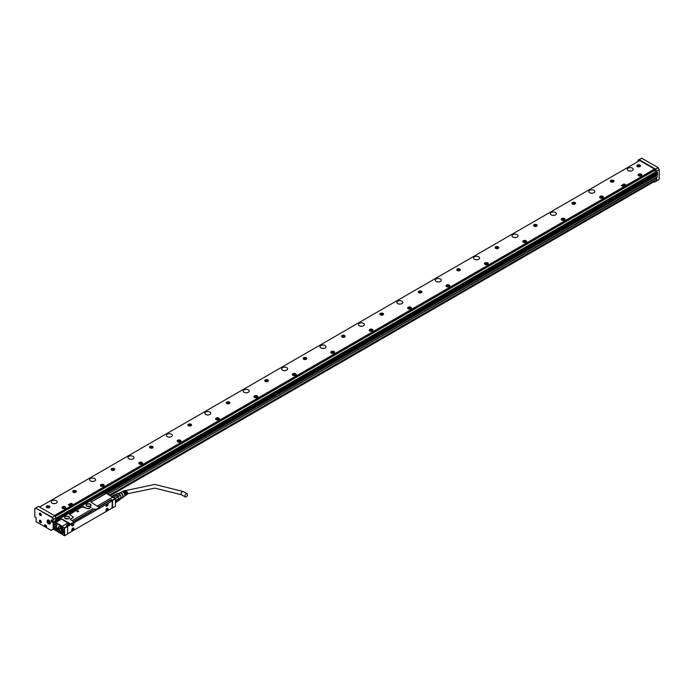 <?xml version="1.0" encoding="UTF-8"?>
<svg xmlns="http://www.w3.org/2000/svg" width="694" height="694" viewBox="0 0 694 694"><rect width="100%" height="100%" fill="white"/><g stroke="black" fill="none" stroke-linecap="round" stroke-linejoin="round"><path stroke-width="1.04" d="M64.733 528.125L67.578 526.477L67.578 534.016L64.733 535.664L64.464 527.961L64.351 535.664L58.322 532.177A0.954 0.547 -120 0 0 58.99 531.795L58.99 531.656A0.954 0.547 -120 0 0 57.645 530.884L57.645 531.014A0.954 0.547 -120 0 0 58.322 532.177L64.542 535.768M105.74 493.044L105.696 493.66L91.521 501.84L105.523 493.356L104.673 492.428L54.227 521.897M112.584 508.034L112.584 500.495L115.43 498.856L115.43 506.394L112.133 508.043M62.313 519.181A1.084 0.625 -0 0 0 60.777 519.181L62.313 519.181L70.38 523.84L74.145 522.114L71.144 524.196L69.383 523.528L66.346 525.505L67.422 526.121L64.542 527.787L61.861 526.677A46.064 26.589 -120 0 0 54.175 522.244L54.097 529.669L54.097 522.131M60.777 519.181L56.205 521.827L54.592 521.333L54.279 521.888M115.43 498.63L112.766 497.095L97.464 505.952M115.43 498.856L105.037 492.627A46.333 26.754 60 0 1 112.766 497.095L97.438 505.943M112.584 500.495L111.283 499.567L111.283 500.114L106.486 502.638M98.834 506.75L111.283 499.567M94.653 508.945L95.416 509.387M73.564 521.333L94.462 509.275M105.297 503.462L99.225 506.967M64.733 535.664L54.175 529.565M64.351 532.159L64.351 531.621M55.902 526.772A2.256 1.301 -120 0 0 54.774 526.659A2.256 1.301 -120 0 0 54.427 528.464A2.256 1.301 -120 0 0 55.902 530.45A2.256 1.301 -120 0 0 57.029 530.563A2.256 1.301 -120 0 0 57.376 528.759A2.256 1.301 -120 0 0 55.902 526.772M56.093 525.905A1.223 0.703 -120 0 0 56.96 525.401A1.223 0.703 -120 0 0 56.093 523.909L56.093 523.909A1.223 0.703 -120 0 0 55.589 523.805A1.223 0.703 -120 0 0 55.268 524.742A1.223 0.703 -120 0 0 56.093 525.905M62.356 527.9A3.964 2.29 -120 0 0 59.606 526.347A3.964 2.29 -120 0 0 58.209 528.386A3.964 2.29 -120 0 0 59.667 532.029A3.964 2.29 -120 0 0 63.432 532.983A3.964 2.29 -120 0 0 62.356 527.9M64.351 528.125L62.096 526.373L67.821 523.076L62.07 526.364A46.333 26.754 60 0 0 54.34 521.897L56.379 522.122L60.951 519.485M74.145 522.114L70.302 519.45L72.913 517.498A1.084 0.625 -0 0 0 72.913 516.614L73.052 517.75L70.302 519.008M91.044 507.036L88.433 508.546A1.084 0.625 -0 0 1 86.889 508.546L83.818 506.767A1.084 0.625 -0 0 0 82.282 506.767L69.842 513.95A1.084 0.625 -0 0 0 69.842 514.844L72.913 516.614M95.416 509.604L99.415 507.878L95.651 509.249M99.415 507.522L91.348 502.421A1.084 0.625 -0 0 1 91.348 501.536M90.289 504.139A2.472 1.423 -0 0 0 86.793 504.139A2.472 1.423 -0 0 0 86.793 506.16L86.793 506.16A2.472 1.423 -0 0 0 90.289 506.16A2.472 1.423 -0 0 0 90.836 504.616A2.472 1.423 -0 0 0 90.289 504.139M68.784 516.562A2.472 1.423 -0 0 0 65.288 516.562A2.472 1.423 -0 0 0 65.288 518.574L65.288 518.574A2.472 1.423 -0 0 0 68.784 518.574A2.472 1.423 -0 0 0 69.331 517.03A2.472 1.423 -0 0 0 68.784 516.562M112.359 500.183L115.239 498.518M69.383 523.528L70.146 524.196M67.821 523.076L69.192 523.866M62.182 519.416L67.795 523.059M64.577 532.159L64.195 531.535M58.487 530.615L57.802 531.014A0.841 0.486 -120 0 0 58.99 531.699M58.357 530.52A0.841 0.486 -120 0 0 57.802 530.884L58.391 530.537M56.136 523.935A1.11 0.642 -120 0 0 55.711 523.857A1.11 0.642 -120 0 0 55.615 523.901A1.11 0.642 -120 0 0 55.442 524.785A1.11 0.642 -120 0 0 56.171 525.774A1.11 0.642 -120 0 0 56.726 525.826A1.11 0.642 -120 0 0 56.96 525.358M59.727 526.338A3.86 2.229 -120 0 0 59.294 526.503A3.86 2.229 -120 0 0 58.947 526.789M62.72 533.33A3.86 2.229 -120 0 0 63.145 533.183A3.86 2.229 -120 0 0 63.501 532.879M69.973 514.913L69.842 513.95M82.282 506.767L70.016 514.254M82.456 507.071L88.572 508.789L91.183 507.279M91.521 501.84L91.478 502.499M90.229 506.195A2.308 1.336 -0 0 0 90.853 505.284A2.308 1.336 -0 0 0 90.688 504.781A2.308 1.336 -0 0 0 90.177 504.338A2.308 1.336 -0 0 0 87.661 504.052A2.308 1.336 -0 0 0 86.238 505.284A2.308 1.336 -0 0 0 86.854 506.195M68.723 518.609A2.308 1.336 -0 0 0 69.348 517.698A2.308 1.336 -0 0 0 69.174 517.204A2.308 1.336 -0 0 0 68.671 516.761A2.308 1.336 -0 0 0 66.156 516.466A2.308 1.336 -0 0 0 64.733 517.698A2.308 1.336 -0 0 0 65.349 518.609M76.8 510.923L77.502 511.946L78.639 511.287L76.8 510.862L78.674 511.391M67.865 533.634L111.986 508.155L112.376 500.929L67.596 526.468M69.764 523.979L66.763 525.74M95.035 509.387L73.954 521.558M111.413 500.374L112.263 500.678M89.968 506.316A2.308 1.336 -0 0 0 87.123 506.316M68.463 518.73A2.308 1.336 -0 0 0 65.618 518.73M73.356 527.995A1.518 0.876 120 0 0 71.976 529.14A1.518 0.876 120 0 0 72.081 530.702A1.518 0.876 120 0 0 72.323 530.771A1.518 0.876 120 0 0 73.694 529.635A1.518 0.876 120 0 0 73.599 528.065A1.518 0.876 120 0 0 73.356 527.995M107.535 508.268A1.518 0.876 120 0 0 106.156 509.405A1.518 0.876 120 0 0 106.26 510.966A1.518 0.876 120 0 0 106.503 511.036A1.518 0.876 120 0 0 107.874 509.899A1.518 0.876 120 0 0 107.778 508.338A1.518 0.876 120 0 0 107.535 508.268M73.356 525.479A1.518 0.876 120 0 0 73.599 523.371A1.518 0.876 120 0 0 72.323 523.892A1.518 0.876 120 0 0 72.081 526A1.518 0.876 120 0 0 73.356 525.479M107.535 505.744A1.518 0.876 120 0 0 107.778 503.636A1.518 0.876 120 0 0 106.503 504.156A1.518 0.876 120 0 0 106.26 506.264A1.518 0.876 120 0 0 107.535 505.744M73.521 528.03A1.518 0.876 -60 0 1 73.512 529.609A1.518 0.876 -60 0 1 72.167 530.684L72.002 530.65M107.379 508.173C108.255 509.162 107.908 510.09 106.347 510.949A1.518 0.876 -60 0 1 106.182 510.914M72.002 525.948L73.2 525.384A1.518 0.876 120 0 0 73.521 523.328M106.182 506.221A1.518 0.876 120 0 0 107.379 505.657L107.7 503.592M71.82 530.372A1.414 0.815 120 0 0 71.976 530.52A1.414 0.815 120 0 0 73.165 530.034A1.414 0.815 120 0 0 73.391 528.073A1.414 0.815 120 0 0 73.182 528.013M106 510.637A1.414 0.815 120 0 0 106.156 510.784A1.414 0.815 120 0 0 107.344 510.298A1.414 0.815 120 0 0 107.57 508.338A1.414 0.815 120 0 0 107.362 508.277M71.82 525.67A1.414 0.815 120 0 0 71.976 525.818A1.414 0.815 120 0 0 73.165 525.332A1.414 0.815 120 0 0 73.391 523.371A1.414 0.815 120 0 0 73.182 523.311M106 505.935A1.414 0.815 120 0 0 106.156 506.082A1.414 0.815 120 0 0 107.344 505.596A1.414 0.815 120 0 0 107.57 503.636A1.414 0.815 120 0 0 107.362 503.575M72.957 529.227L72.61 529.739M72.549 529.531L72.61 528.854M107.128 509.5L106.789 510.003M106.729 509.795L106.789 509.118M72.957 524.525L72.61 525.037M72.549 524.829L72.61 524.152M107.128 504.798L106.789 505.31M106.729 505.093L106.789 504.417M72.723 529.097L72.757 529.565M106.902 509.361L106.937 509.83M72.723 524.395L72.757 524.864M106.902 504.659L106.937 505.128M56.283 527.041L56.648 527.475C57.767 529.383 57.628 530.346 56.231 530.346L57.402 530.095M56.11 526.911L56.11 529.834A2.039 1.18 -120 0 0 56.153 529.869M56.11 529.834L55.65 530.016A1.926 1.11 60 0 1 54.54 527.822A1.926 1.11 60 0 1 55.65 526.919L55.728 526.781A2.039 1.18 -120 0 0 54.956 526.798A2.039 1.18 -120 0 0 54.54 527.735A2.039 1.18 -120 0 0 54.54 527.778M56.153 527.206A1.926 1.11 60 0 1 56.535 527.579A1.926 1.11 60 0 1 57.246 529.617A1.926 1.11 60 0 1 56.153 530.303L56.231 527.067M55.65 526.919L55.65 530.016M118.57 500.331A3.418 1.978 -120 0 1 118.023 500.999L115.43 502.491M118.726 499.541A3.418 1.978 -120 0 0 118.726 499.428A3.418 1.978 -120 0 0 118.674 498.804L115.43 500.521M115.43 502.144L118.665 500.27A3.696 2.134 -120 0 0 118.726 499.654A3.696 2.134 -120 0 0 118.665 498.96L118.648 498.656A3.418 1.978 -120 0 0 118.023 497.043L115.43 498.544M115.273 498.448L117.937 496.904A3.418 1.978 -120 0 0 117.052 495.802L116.939 495.698A3.418 1.978 -120 0 0 115.681 494.969L112.515 496.809M59.198 526.616A3.8 2.195 60 0 1 59.242 526.59A3.8 2.195 60 0 1 60.708 526.572M63.796 531.916A3.8 2.195 60 0 1 63.041 533.174A3.8 2.195 60 0 1 62.998 533.2M118.023 500.999L115.43 502.803M118.665 498.96L115.43 500.825M116.939 495.698L113.721 497.555M115.681 494.969L112.228 496.609M115.334 494.813A3.696 2.134 -120 0 0 114.354 494.9L111.847 496.349M58.357 528.429L58.357 528.386A3.8 2.195 60 0 1 58.357 528.386A3.8 2.195 60 0 1 59.146 526.651A3.8 2.195 60 0 1 62.339 527.961L62.946 533.235L61.029 533.035A3.748 2.16 60 0 1 59.736 531.916A3.748 2.16 60 0 1 58.357 528.429A3.748 2.16 60 0 1 62.278 528.013A3.748 2.16 60 0 1 63.579 532.203A3.748 2.16 60 0 1 61.011 533.018L61.046 533.044M118.717 499.966L121.277 498.492L118.101 500.947M117.885 496.947A3.696 2.134 -120 0 0 116.896 495.716M118.674 498.804L121.277 497.303L120.539 495.403L117.937 496.904M115.594 494.935L118.171 493.443L119.646 494.301L117.052 495.802M118.171 493.443A3.418 1.978 -120 0 0 117.746 493.408A3.418 1.978 -120 0 0 117.286 493.529L115.109 494.779M121.277 498.492A3.418 1.978 -120 0 0 121.277 497.303M120.539 495.403A3.418 1.978 -120 0 0 119.646 494.301M59.259 528.906L60.1 531.17L61.905 532.229L62.764 530.927L61.853 528.672L60.109 527.692L59.259 528.906L60.682 528.082L61.523 530.346L62.72 531.084M121.311 498.283L122.274 497.728A2.715 1.57 -120 0 0 122.604 495.282A2.715 1.57 -120 0 0 119.559 493.018L118.544 493.608M61.471 528.455L62.469 530.416M121.797 497.997A2.88 1.666 -120 0 0 122.63 497.633A2.88 1.666 -120 0 0 122.708 495.273A2.88 1.666 -120 0 0 119.819 492.757A2.88 1.666 -120 0 0 119.082 493.295M122.76 497.433A2.715 1.57 -120 0 0 122.916 497.286A2.715 1.57 -120 0 0 122.985 495.065A2.715 1.57 -120 0 0 120.262 492.688A2.715 1.57 -120 0 0 120.053 492.749M124.972 495.872A2.481 1.431 -120 0 0 125.206 495.759A2.481 1.431 -120 0 0 125.458 493.564A2.481 1.431 -120 0 0 124.295 491.881L124.608 492.176M125.38 495.611A2.455 1.414 -120 0 0 125.579 495.507A2.455 1.414 -120 0 0 125.822 493.339A2.455 1.414 -120 0 0 124.686 491.69M125.77 495.325A2.412 1.388 -120 0 0 126.013 495.212A2.412 1.388 -120 0 0 126.256 493.078A2.412 1.388 -120 0 0 125.146 491.456L125.406 491.716M126.187 495.056A2.377 1.371 -120 0 0 126.386 494.961A2.377 1.371 -120 0 0 126.62 492.853A2.377 1.371 -120 0 0 125.527 491.265M126.386 494.961L127.115 494.458A2.308 1.336 -120 0 0 127.34 492.41A2.308 1.336 -120 0 0 124.807 490.467L124.009 490.849A2.377 1.371 -120 0 0 123.827 490.97M123.393 491.196A2.412 1.388 -120 0 1 123.61 491.04A2.412 1.388 -120 0 1 124.373 491.014L124.755 490.823A2.377 1.371 -120 0 0 124.009 490.849M122.508 491.612A2.481 1.431 -120 0 1 122.725 491.465A2.481 1.431 -120 0 1 123.532 491.439L123.914 491.248A2.455 1.414 -120 0 0 123.124 491.274A2.455 1.414 -120 0 0 122.942 491.395M120.123 492.705L121.849 491.881A2.559 1.475 -120 0 1 122.682 491.864L123.072 491.673A2.524 1.457 -120 0 0 122.248 491.69A2.524 1.457 -120 0 0 122.066 491.812M122.829 497.39L124.408 496.314A2.559 1.475 -120 0 0 124.66 494.05A2.559 1.475 -120 0 0 123.454 492.315L123.801 492.645M124.573 496.167A2.524 1.457 -120 0 0 124.773 496.063A2.524 1.457 -120 0 0 125.024 493.824A2.524 1.457 -120 0 0 123.836 492.115M124.686 492.133A1.926 1.11 60 0 1 125.493 493.356A1.926 1.11 60 0 1 125.657 494.371M125.527 491.647A1.926 1.11 60 0 1 126.343 492.87A1.926 1.11 60 0 1 126.464 494.093M123.836 492.619A1.926 1.11 60 0 1 124.651 493.842A1.926 1.11 60 0 1 124.816 494.579M186.209 493.868A1.848 1.067 -60 0 1 187.128 493.772A1.848 1.067 -60 0 1 187.415 495.256A1.848 1.067 -60 0 1 186.209 496.878A1.848 1.067 -60 0 1 185.281 496.973A1.848 1.067 -60 0 1 184.994 495.49A1.848 1.067 -60 0 1 186.209 493.868M54.366 515.573L654.537 169.067M639.747 160.531L39.584 507.036M621.321 185.61L623.316 186.651L626.066 184.942M68.316 504.885L70.302 505.926L73.061 504.217M599.711 196.827A1.9 1.102 0 0 0 599.633 197.139A1.9 1.102 0 0 0 601.264 198.224A1.9 1.102 0 0 0 603.364 197.443A1.9 1.102 0 0 0 603.442 197.139A1.9 1.102 0 0 0 601.811 196.046A1.9 1.102 0 0 0 599.711 196.827M189.228 423.991A1.822 1.05 0 0 0 187.918 424.997A1.822 1.05 0 0 0 190.251 426.003A1.822 1.05 0 0 0 191.561 424.997A1.822 1.05 0 0 0 189.228 423.991M227.632 401.817A1.822 1.05 0 0 0 226.322 402.824A1.822 1.05 0 0 0 228.656 403.839A1.822 1.05 0 0 0 229.957 402.824A1.822 1.05 0 0 0 227.632 401.817M266.036 379.644A1.822 1.05 0 0 0 264.726 380.65A1.822 1.05 0 0 0 267.06 381.665A1.822 1.05 0 0 0 268.361 380.65A1.822 1.05 0 0 0 266.036 379.644M304.432 357.471A1.822 1.05 0 0 0 303.131 358.486A1.822 1.05 0 0 0 305.464 359.492A1.822 1.05 0 0 0 306.765 358.486A1.822 1.05 0 0 0 304.432 357.471M342.836 335.306A1.822 1.05 0 0 0 341.535 336.312A1.822 1.05 0 0 0 343.86 337.319A1.822 1.05 0 0 0 345.17 336.312A1.822 1.05 0 0 0 342.836 335.306M381.24 313.133A1.822 1.05 0 0 0 379.939 314.139A1.822 1.05 0 0 0 382.264 315.145A1.822 1.05 0 0 0 383.574 314.139A1.822 1.05 0 0 0 381.24 313.133M419.644 290.959A1.822 1.05 0 0 0 418.343 291.966A1.822 1.05 0 0 0 420.668 292.972A1.822 1.05 0 0 0 421.978 291.966A1.822 1.05 0 0 0 419.644 290.959M458.049 268.786A1.822 1.05 0 0 0 456.739 269.793A1.822 1.05 0 0 0 459.072 270.799A1.822 1.05 0 0 0 460.382 269.793A1.822 1.05 0 0 0 458.049 268.786M496.453 246.613A1.822 1.05 0 0 0 495.143 247.619A1.822 1.05 0 0 0 497.477 248.634A1.822 1.05 0 0 0 498.786 247.619A1.822 1.05 0 0 0 496.453 246.613M534.857 224.44A1.822 1.05 0 0 0 533.547 225.446A1.822 1.05 0 0 0 535.881 226.461A1.822 1.05 0 0 0 537.191 225.446A1.822 1.05 0 0 0 534.857 224.44M573.261 202.266A1.822 1.05 0 0 0 571.951 203.281A1.822 1.05 0 0 0 574.285 204.288A1.822 1.05 0 0 0 575.595 203.281A1.822 1.05 0 0 0 573.261 202.266M611.666 180.102A1.822 1.05 0 0 0 610.356 181.108A1.822 1.05 0 0 0 612.689 182.114A1.822 1.05 0 0 0 613.999 181.108A1.822 1.05 0 0 0 611.666 180.102M47.513 505.805A1.822 1.05 0 0 0 46.212 506.811A1.822 1.05 0 0 0 48.545 507.826A1.822 1.05 0 0 0 49.847 506.811A1.822 1.05 0 0 0 47.513 505.805M638.159 164.799A1.822 1.05 0 0 0 636.858 165.805A1.822 1.05 0 0 0 639.183 166.812A1.822 1.05 0 0 0 640.493 165.805A1.822 1.05 0 0 0 638.159 164.799M56.283 500.712A2.984 1.726 0 0 0 53.03 500.339A2.984 1.726 0 0 0 51.183 501.936A2.984 1.726 0 0 0 52.059 503.159A2.984 1.726 0 0 0 55.32 503.532A2.984 1.726 0 0 0 57.16 501.936A2.984 1.726 0 0 0 56.283 500.712M94.688 478.548A2.984 1.726 0 0 0 91.435 478.175A2.984 1.726 0 0 0 89.587 479.762A2.984 1.726 0 0 0 90.463 480.985A2.984 1.726 0 0 0 93.716 481.358A2.984 1.726 0 0 0 95.564 479.762A2.984 1.726 0 0 0 94.688 478.548M133.092 456.374A2.984 1.726 0 0 0 129.839 456.001A2.984 1.726 0 0 0 127.991 457.589A2.984 1.726 0 0 0 128.867 458.812A2.984 1.726 0 0 0 132.12 459.185A2.984 1.726 0 0 0 133.968 457.589A2.984 1.726 0 0 0 133.092 456.374M171.496 434.201A2.984 1.726 0 0 0 168.243 433.828A2.984 1.726 0 0 0 166.395 435.416A2.984 1.726 0 0 0 167.271 436.639A2.984 1.726 0 0 0 170.524 437.012A2.984 1.726 0 0 0 172.372 435.416A2.984 1.726 0 0 0 171.496 434.201M209.9 412.028A2.984 1.726 0 0 0 206.647 411.655A2.984 1.726 0 0 0 204.799 413.251A2.984 1.726 0 0 0 205.676 414.465A2.984 1.726 0 0 0 208.929 414.839A2.984 1.726 0 0 0 210.776 413.251A2.984 1.726 0 0 0 209.9 412.028M248.305 389.855A2.984 1.726 0 0 0 245.051 389.481A2.984 1.726 0 0 0 243.204 391.078A2.984 1.726 0 0 0 244.08 392.292A2.984 1.726 0 0 0 247.333 392.665A2.984 1.726 0 0 0 249.181 391.078A2.984 1.726 0 0 0 248.305 389.855M286.709 367.681A2.984 1.726 0 0 0 283.447 367.308A2.984 1.726 0 0 0 281.608 368.904A2.984 1.726 0 0 0 282.484 370.119A2.984 1.726 0 0 0 285.737 370.501A2.984 1.726 0 0 0 287.585 368.904A2.984 1.726 0 0 0 286.709 367.681M325.113 345.508A2.984 1.726 0 0 0 321.851 345.135A2.984 1.726 0 0 0 320.012 346.731A2.984 1.726 0 0 0 320.888 347.954A2.984 1.726 0 0 0 324.141 348.327A2.984 1.726 0 0 0 325.989 346.731A2.984 1.726 0 0 0 325.113 345.508M363.517 323.343A2.984 1.726 0 0 0 360.255 322.97A2.984 1.726 0 0 0 358.416 324.558A2.984 1.726 0 0 0 359.292 325.781A2.984 1.726 0 0 0 362.546 326.154A2.984 1.726 0 0 0 364.385 324.558A2.984 1.726 0 0 0 363.517 323.343M401.913 301.17A2.984 1.726 0 0 0 398.66 300.797A2.984 1.726 0 0 0 396.821 302.384A2.984 1.726 0 0 0 397.697 303.608A2.984 1.726 0 0 0 400.95 303.981A2.984 1.726 0 0 0 402.789 302.384A2.984 1.726 0 0 0 401.913 301.17M440.317 278.997A2.984 1.726 0 0 0 437.064 278.624A2.984 1.726 0 0 0 435.225 280.211A2.984 1.726 0 0 0 436.092 281.434A2.984 1.726 0 0 0 439.354 281.807A2.984 1.726 0 0 0 441.193 280.211A2.984 1.726 0 0 0 440.317 278.997M478.721 256.823A2.984 1.726 0 0 0 475.468 256.45A2.984 1.726 0 0 0 473.629 258.047A2.984 1.726 0 0 0 474.496 259.261A2.984 1.726 0 0 0 477.758 259.634A2.984 1.726 0 0 0 479.597 258.047A2.984 1.726 0 0 0 478.721 256.823M517.125 234.65A2.984 1.726 0 0 0 513.872 234.277A2.984 1.726 0 0 0 512.025 235.873A2.984 1.726 0 0 0 512.901 237.088A2.984 1.726 0 0 0 516.163 237.461A2.984 1.726 0 0 0 518.002 235.873A2.984 1.726 0 0 0 517.125 234.65M555.53 212.477A2.984 1.726 0 0 0 552.277 212.104A2.984 1.726 0 0 0 550.429 213.7A2.984 1.726 0 0 0 551.305 214.914A2.984 1.726 0 0 0 554.558 215.296A2.984 1.726 0 0 0 556.406 213.7A2.984 1.726 0 0 0 555.53 212.477M593.934 190.303A2.984 1.726 0 0 0 590.681 189.93A2.984 1.726 0 0 0 588.833 191.527A2.984 1.726 0 0 0 589.709 192.75A2.984 1.726 0 0 0 592.962 193.123A2.984 1.726 0 0 0 594.81 191.527A2.984 1.726 0 0 0 593.934 190.303M632.338 168.139A2.984 1.726 0 0 0 629.085 167.766A2.984 1.726 0 0 0 627.237 169.353A2.984 1.726 0 0 0 628.113 170.577A2.984 1.726 0 0 0 631.366 170.95A2.984 1.726 0 0 0 633.214 169.353A2.984 1.726 0 0 0 632.338 168.139M65.713 507.852A1.9 1.102 0 0 0 65.791 507.548A1.9 1.102 0 0 0 64.16 506.455A1.9 1.102 0 0 0 62.07 507.236A1.9 1.102 0 0 0 61.992 507.548A1.9 1.102 0 0 0 63.622 508.633A1.9 1.102 0 0 0 65.713 507.852M104.117 485.679A1.9 1.102 0 0 0 104.195 485.375A1.9 1.102 0 0 0 102.565 484.291A1.9 1.102 0 0 0 100.465 485.063A1.9 1.102 0 0 0 100.396 485.375A1.9 1.102 0 0 0 102.027 486.459A1.9 1.102 0 0 0 104.117 485.679M142.522 463.514A1.9 1.102 0 0 0 142.6 463.202A1.9 1.102 0 0 0 140.969 462.117A1.9 1.102 0 0 0 138.869 462.889A1.9 1.102 0 0 0 138.791 463.202A1.9 1.102 0 0 0 140.422 464.286A1.9 1.102 0 0 0 142.522 463.514M180.926 441.341A1.9 1.102 0 0 0 181.004 441.028A1.9 1.102 0 0 0 179.373 439.944A1.9 1.102 0 0 0 177.274 440.716A1.9 1.102 0 0 0 177.196 441.028A1.9 1.102 0 0 0 178.826 442.113A1.9 1.102 0 0 0 180.926 441.341M219.33 419.167A1.9 1.102 0 0 0 219.408 418.855A1.9 1.102 0 0 0 217.777 417.771A1.9 1.102 0 0 0 215.678 418.551A1.9 1.102 0 0 0 215.6 418.855A1.9 1.102 0 0 0 217.231 419.939A1.9 1.102 0 0 0 219.33 419.167M257.734 396.994A1.9 1.102 0 0 0 257.804 396.682A1.9 1.102 0 0 0 256.181 395.597A1.9 1.102 0 0 0 254.082 396.378A1.9 1.102 0 0 0 254.004 396.682A1.9 1.102 0 0 0 255.635 397.775A1.9 1.102 0 0 0 257.734 396.994M296.138 374.821A1.9 1.102 0 0 0 296.208 374.517A1.9 1.102 0 0 0 294.577 373.424A1.9 1.102 0 0 0 292.486 374.205A1.9 1.102 0 0 0 292.408 374.517A1.9 1.102 0 0 0 294.039 375.601A1.9 1.102 0 0 0 296.138 374.821M334.534 352.647A1.9 1.102 0 0 0 334.612 352.344A1.9 1.102 0 0 0 332.981 351.251A1.9 1.102 0 0 0 330.891 352.032A1.9 1.102 0 0 0 330.812 352.344A1.9 1.102 0 0 0 332.443 353.428A1.9 1.102 0 0 0 334.534 352.647M372.938 330.474A1.9 1.102 0 0 0 373.016 330.171A1.9 1.102 0 0 0 371.385 329.086A1.9 1.102 0 0 0 369.295 329.858A1.9 1.102 0 0 0 369.217 330.171A1.9 1.102 0 0 0 370.848 331.255A1.9 1.102 0 0 0 372.938 330.474M411.342 308.31A1.9 1.102 0 0 0 411.421 307.997A1.9 1.102 0 0 0 409.79 306.913A1.9 1.102 0 0 0 407.699 307.685A1.9 1.102 0 0 0 407.621 307.997A1.9 1.102 0 0 0 409.252 309.082A1.9 1.102 0 0 0 411.342 308.31M449.747 286.136A1.9 1.102 0 0 0 449.825 285.824A1.9 1.102 0 0 0 448.194 284.74A1.9 1.102 0 0 0 446.103 285.512A1.9 1.102 0 0 0 446.025 285.824A1.9 1.102 0 0 0 447.656 286.908A1.9 1.102 0 0 0 449.747 286.136M488.151 263.963A1.9 1.102 0 0 0 488.229 263.651A1.9 1.102 0 0 0 486.598 262.566A1.9 1.102 0 0 0 484.507 263.347A1.9 1.102 0 0 0 484.429 263.651A1.9 1.102 0 0 0 486.06 264.735A1.9 1.102 0 0 0 488.151 263.963M526.555 241.79A1.9 1.102 0 0 0 526.633 241.477A1.9 1.102 0 0 0 525.002 240.393A1.9 1.102 0 0 0 522.912 241.174A1.9 1.102 0 0 0 522.834 241.477A1.9 1.102 0 0 0 524.464 242.57A1.9 1.102 0 0 0 526.555 241.79M564.959 219.616A1.9 1.102 0 0 0 565.037 219.313A1.9 1.102 0 0 0 563.407 218.22A1.9 1.102 0 0 0 561.307 219A1.9 1.102 0 0 0 561.238 219.313A1.9 1.102 0 0 0 562.869 220.397A1.9 1.102 0 0 0 564.959 219.616M641.768 175.27A1.9 1.102 0 0 0 641.846 174.966A1.9 1.102 0 0 0 640.215 173.882A1.9 1.102 0 0 0 638.116 174.654A1.9 1.102 0 0 0 638.038 174.966A1.9 1.102 0 0 0 639.668 176.05A1.9 1.102 0 0 0 641.768 175.27M151.847 448.177A1.822 1.05 0 0 0 153.157 447.17A1.822 1.05 0 0 0 150.824 446.164A1.822 1.05 0 0 0 149.514 447.17A1.822 1.05 0 0 0 151.847 448.177M113.443 470.35A1.822 1.05 0 0 0 114.753 469.344A1.822 1.05 0 0 0 112.419 468.337A1.822 1.05 0 0 0 111.109 469.344A1.822 1.05 0 0 0 113.443 470.35M75.039 492.523A1.822 1.05 0 0 0 76.349 491.517A1.822 1.05 0 0 0 74.015 490.511A1.822 1.05 0 0 0 72.705 491.517A1.822 1.05 0 0 0 75.039 492.523M656.576 177.343L656.671 180.917L654.477 182.184L653.774 181.837M54.965 503.601A2.984 1.726 0 0 0 53.386 503.601M93.369 481.428A2.984 1.726 0 0 0 91.782 481.428M131.773 459.255A2.984 1.726 0 0 0 130.186 459.255M170.177 437.081A2.984 1.726 0 0 0 168.59 437.081M208.582 414.908A2.984 1.726 0 0 0 206.994 414.908M246.986 392.735A2.984 1.726 0 0 0 245.398 392.735M285.39 370.57A2.984 1.726 0 0 0 283.803 370.57M323.786 348.397A2.984 1.726 0 0 0 322.207 348.397M362.19 326.223A2.984 1.726 0 0 0 360.611 326.223M400.594 304.05A2.984 1.726 0 0 0 399.015 304.05M438.998 281.877A2.984 1.726 0 0 0 437.42 281.877M477.403 259.703A2.984 1.726 0 0 0 475.824 259.703M515.807 237.53A2.984 1.726 0 0 0 514.228 237.53M554.211 215.366A2.984 1.726 0 0 0 552.624 215.366M592.615 193.192A2.984 1.726 0 0 0 591.028 193.192M631.019 171.019A2.984 1.726 0 0 0 629.432 171.019M626.005 185.098L624.08 183.901L621.312 185.567L623.316 186.651M626.005 185.012L623.316 186.565M72.991 504.373L71.074 503.176L68.385 504.729L70.302 505.926M72.991 504.286L70.302 505.839M601.021 196.48A1.9 1.102 0 0 0 599.711 197.226A1.9 1.102 0 0 0 599.668 197.339M603.407 197.339A1.9 1.102 0 0 0 602.054 196.48M187.927 425.11A1.822 1.05 180 0 1 189.228 424.216A1.822 1.05 180 0 1 191.544 425.11M226.331 402.936A1.822 1.05 180 0 1 227.632 402.043A1.822 1.05 180 0 1 229.948 402.936M264.735 380.763A1.822 1.05 180 0 1 266.036 379.87A1.822 1.05 180 0 1 268.352 380.763M303.139 358.59A1.822 1.05 180 0 1 304.432 357.696A1.822 1.05 180 0 1 306.757 358.59M341.543 336.425A1.822 1.05 180 0 1 342.836 335.523A1.822 1.05 180 0 1 345.161 336.425M379.948 314.252A1.822 1.05 180 0 1 381.24 313.35A1.822 1.05 180 0 1 383.565 314.252M418.352 292.079A1.822 1.05 180 0 1 419.644 291.176A1.822 1.05 180 0 1 421.969 292.079M456.756 269.905A1.822 1.05 180 0 1 458.049 269.012A1.822 1.05 180 0 1 460.374 269.905M495.16 247.732A1.822 1.05 180 0 1 496.453 246.838A1.822 1.05 180 0 1 498.778 247.732M533.556 225.559A1.822 1.05 180 0 1 534.857 224.665A1.822 1.05 180 0 1 537.182 225.559M571.96 203.385A1.822 1.05 180 0 1 573.261 202.492A1.822 1.05 180 0 1 575.586 203.385M610.364 181.221A1.822 1.05 180 0 1 611.666 180.319A1.822 1.05 180 0 1 613.982 181.221M46.22 506.924A1.822 1.05 180 0 1 47.513 506.03A1.822 1.05 180 0 1 49.838 506.924M636.866 165.918A1.822 1.05 180 0 1 638.159 165.025A1.822 1.05 180 0 1 640.484 165.918M65.757 507.748A1.9 1.102 0 0 0 64.403 506.889M63.371 506.889A1.9 1.102 0 0 0 62.07 507.635A1.9 1.102 0 0 0 62.018 507.748M104.161 485.574A1.9 1.102 0 0 0 102.807 484.716M101.775 484.716A1.9 1.102 0 0 0 100.465 485.462A1.9 1.102 0 0 0 100.422 485.574M142.565 463.401A1.9 1.102 0 0 0 141.212 462.542M140.179 462.542A1.9 1.102 0 0 0 138.869 463.288A1.9 1.102 0 0 0 138.826 463.401M180.969 441.228A1.9 1.102 0 0 0 179.616 440.369M178.584 440.369A1.9 1.102 0 0 0 177.274 441.115A1.9 1.102 0 0 0 177.23 441.228M219.373 419.055A1.9 1.102 0 0 0 218.02 418.204M216.988 418.204A1.9 1.102 0 0 0 215.678 418.95A1.9 1.102 0 0 0 215.634 419.055M257.778 396.881A1.9 1.102 0 0 0 256.424 396.031M255.392 396.031A1.9 1.102 0 0 0 254.082 396.777A1.9 1.102 0 0 0 254.039 396.881M296.182 374.717A1.9 1.102 0 0 0 294.829 373.858M293.796 373.858A1.9 1.102 0 0 0 292.486 374.604A1.9 1.102 0 0 0 292.443 374.717M334.586 352.543A1.9 1.102 0 0 0 333.233 351.685M332.2 351.685A1.9 1.102 0 0 0 330.891 352.431A1.9 1.102 0 0 0 330.847 352.543M372.99 330.37A1.9 1.102 0 0 0 371.637 329.511M370.596 329.511A1.9 1.102 0 0 0 369.295 330.257A1.9 1.102 0 0 0 369.251 330.37M411.386 308.197A1.9 1.102 0 0 0 410.041 307.338M409 307.338A1.9 1.102 0 0 0 407.699 308.084A1.9 1.102 0 0 0 407.656 308.197M449.79 286.023A1.9 1.102 0 0 0 448.445 285.165M447.404 285.165A1.9 1.102 0 0 0 446.103 285.911A1.9 1.102 0 0 0 446.051 286.023M488.194 263.85A1.9 1.102 0 0 0 486.85 263M485.809 263A1.9 1.102 0 0 0 484.507 263.746A1.9 1.102 0 0 0 484.455 263.85M526.599 241.677A1.9 1.102 0 0 0 525.245 240.827M524.213 240.827A1.9 1.102 0 0 0 522.912 241.573A1.9 1.102 0 0 0 522.86 241.677M565.003 219.512A1.9 1.102 0 0 0 563.649 218.653M562.617 218.653A1.9 1.102 0 0 0 561.307 219.399A1.9 1.102 0 0 0 561.264 219.512M641.811 175.166A1.9 1.102 0 0 0 640.458 174.307M639.426 174.307A1.9 1.102 0 0 0 638.116 175.053A1.9 1.102 0 0 0 638.072 175.166M149.522 447.283A1.822 1.05 180 0 1 150.824 446.381A1.822 1.05 180 0 1 153.14 447.283M111.118 469.456A1.822 1.05 180 0 1 112.419 468.554A1.822 1.05 180 0 1 114.744 469.456M72.714 491.63A1.822 1.05 180 0 1 74.015 490.727A1.822 1.05 180 0 1 76.34 491.63M654.477 182.184L659.265 179.321M654.416 181.767L654.416 180.535M655.561 179.867A3.635 2.099 60 0 1 655.787 180.024A0.98 0.564 60 0 0 656.463 179.191A3.635 2.099 60 0 1 656.264 178.644A3.635 2.099 60 0 1 656.064 177.638M45.344 526.989L45.882 527.301A1.362 0.781 -120 0 0 46.29 527.258A1.362 0.781 -120 0 0 46.455 527.102A1.362 0.781 -120 0 0 46.567 526.633A1.362 0.781 -120 0 0 45.977 525.271A1.362 0.781 -120 0 0 44.928 524.907A1.362 0.781 -120 0 0 44.763 525.063A1.362 0.781 -120 0 0 44.65 525.523A1.362 0.781 -120 0 0 45.344 526.989L36.183 521.793L36.123 518.036L34.778 516.813L34.839 508.442L35.819 508.19L52.171 517.629L53.212 519.433L53.212 529.001L51.018 530.268L45.882 527.301L51.078 530.398L36.045 521.558L45.344 526.989M53.846 528.949L51.217 530.381M56.093 518.08L56.882 518.331M653.314 173.387L56.535 517.941L655.379 172.086M639.252 160.817L639.443 160.349L655.11 169.397L655.466 172.181A0.868 0.503 60 0 1 655.639 172.346L656.671 172.893L657.435 172.45L656.671 172.893M624.531 185.636L623.793 184.457L624.531 185.636L622.292 185.229M623.611 184.439L622.318 185.185L623.611 184.439M71.517 504.911L70.779 503.74L71.378 504.989L69.279 504.503M70.606 503.714L69.313 504.46L70.606 503.714M656.671 171.028L659.161 169.588L656.724 171.218L655.492 169.084L639.139 159.646L637.96 160.236L637.907 161.598M34.778 508.572L38.508 506.412L35.819 508.19L52.362 517.299L53.542 519.242L56.041 517.802L56.093 519.537L55.329 520.474L657.435 172.45M657.496 176.762L108.004 494.007L656.724 177.647M656.724 171.218L656.724 172.771L657.496 172.329M657.496 173.431L104.829 492.514L657.496 173.431L657.496 175.252L106.373 493.174M657.027 173.752L657.114 174.897A1.084 0.625 -120 0 0 657.105 174.749L657.105 173.708M39.506 520.431A1.362 0.781 -120 0 0 39.775 522.001A1.362 0.781 -120 0 0 41.024 522.625A1.362 0.781 -120 0 0 41.189 522.469A1.362 0.781 -120 0 0 40.92 520.89A1.362 0.781 -120 0 0 39.671 520.274A1.362 0.781 -120 0 0 39.506 520.431M49.257 524.005A2.256 1.301 -120 0 0 49.925 523.935A2.256 1.301 -120 0 0 50.393 522.903A2.256 1.301 -120 0 0 49.404 520.63A2.256 1.301 -120 0 0 47.669 520.032A2.256 1.301 -120 0 0 47.27 520.569M41.189 515.373A1.362 0.781 -120 0 0 40.92 513.794A1.362 0.781 -120 0 0 39.671 513.178A1.362 0.781 -120 0 0 39.506 513.334A1.362 0.781 -120 0 0 39.775 514.905A1.362 0.781 -120 0 0 41.024 515.529A1.362 0.781 -120 0 0 41.189 515.373M52.9 522.174A1.362 0.781 -120 0 0 52.64 520.604A1.362 0.781 -120 0 0 51.382 519.98A1.362 0.781 -120 0 0 51.217 520.144A1.362 0.781 -120 0 0 51.486 521.715A1.362 0.781 -120 0 0 52.744 522.339A1.362 0.781 -120 0 0 52.9 522.174M56.093 517.993L53.212 519.433L53.542 529.132L54.097 528.811L51.018 530.268M56.908 518.279L653.826 173.691M653.349 173.257L653.852 173.63M653.219 173.994L653.219 173.448M54.861 515.859L52.171 517.629L54.861 515.859L38.508 506.412M56.041 517.802L55 515.998M56.093 519.537L55.329 519.98M191.292 425.543A1.631 0.937 0 0 0 191.301 425.526A1.631 0.937 0 0 0 191.37 425.266A1.631 0.937 0 0 0 189.965 424.338A1.631 0.937 0 0 0 188.178 424.997A1.631 0.937 0 0 0 188.109 425.266A1.631 0.937 0 0 0 188.178 425.543M229.697 403.37A1.631 0.937 0 0 0 229.705 403.361A1.631 0.937 0 0 0 229.775 403.093A1.631 0.937 0 0 0 228.369 402.164A1.631 0.937 0 0 0 226.574 402.824A1.631 0.937 0 0 0 226.513 403.093A1.631 0.937 0 0 0 226.582 403.37M268.101 381.197A1.631 0.937 0 0 0 268.11 381.188A1.631 0.937 0 0 0 268.17 380.919A1.631 0.937 0 0 0 266.774 379.991A1.631 0.937 0 0 0 264.978 380.659A1.631 0.937 0 0 0 264.917 380.919A1.631 0.937 0 0 0 264.987 381.197M306.505 359.024A1.631 0.937 0 0 0 306.514 359.015A1.631 0.937 0 0 0 306.575 358.746A1.631 0.937 0 0 0 305.178 357.818A1.631 0.937 0 0 0 303.382 358.486A1.631 0.937 0 0 0 303.321 358.746A1.631 0.937 0 0 0 303.391 359.024M344.909 336.85A1.631 0.937 0 0 0 344.918 336.842A1.631 0.937 0 0 0 344.979 336.573A1.631 0.937 0 0 0 343.582 335.644A1.631 0.937 0 0 0 341.786 336.312A1.631 0.937 0 0 0 341.726 336.573A1.631 0.937 0 0 0 341.795 336.85M383.314 314.686A1.631 0.937 0 0 0 383.322 314.668A1.631 0.937 0 0 0 383.383 314.408A1.631 0.937 0 0 0 381.986 313.471A1.631 0.937 0 0 0 380.191 314.139A1.631 0.937 0 0 0 380.13 314.408A1.631 0.937 0 0 0 380.199 314.686M421.718 292.512A1.631 0.937 0 0 0 421.718 292.495A1.631 0.937 0 0 0 421.787 292.235A1.631 0.937 0 0 0 420.391 291.298A1.631 0.937 0 0 0 418.595 291.966A1.631 0.937 0 0 0 418.525 292.235A1.631 0.937 0 0 0 418.603 292.512M460.122 270.339A1.631 0.937 0 0 0 460.122 270.322A1.631 0.937 0 0 0 460.191 270.061A1.631 0.937 0 0 0 458.795 269.133A1.631 0.937 0 0 0 456.999 269.793A1.631 0.937 0 0 0 456.93 270.061A1.631 0.937 0 0 0 457.008 270.339M498.526 248.166A1.631 0.937 0 0 0 498.526 248.157A1.631 0.937 0 0 0 498.596 247.888A1.631 0.937 0 0 0 497.199 246.96A1.631 0.937 0 0 0 495.403 247.619A1.631 0.937 0 0 0 495.334 247.888A1.631 0.937 0 0 0 495.412 248.166M536.922 225.992A1.631 0.937 0 0 0 536.93 225.984A1.631 0.937 0 0 0 537 225.715A1.631 0.937 0 0 0 535.603 224.787A1.631 0.937 0 0 0 533.807 225.455A1.631 0.937 0 0 0 533.738 225.715A1.631 0.937 0 0 0 533.816 225.992M575.326 203.819A1.631 0.937 0 0 0 575.335 203.81A1.631 0.937 0 0 0 575.404 203.542A1.631 0.937 0 0 0 574.007 202.613A1.631 0.937 0 0 0 572.212 203.281A1.631 0.937 0 0 0 572.142 203.542A1.631 0.937 0 0 0 572.212 203.819M613.73 181.646A1.631 0.937 0 0 0 613.739 181.637A1.631 0.937 0 0 0 613.808 181.368A1.631 0.937 0 0 0 612.412 180.44A1.631 0.937 0 0 0 610.616 181.108A1.631 0.937 0 0 0 610.547 181.368A1.631 0.937 0 0 0 610.616 181.646M49.586 507.357A1.631 0.937 0 0 0 49.595 507.349A1.631 0.937 0 0 0 49.656 507.08A1.631 0.937 0 0 0 48.259 506.152A1.631 0.937 0 0 0 46.463 506.811A1.631 0.937 0 0 0 46.403 507.08A1.631 0.937 0 0 0 46.472 507.357M640.232 166.352A1.631 0.937 0 0 0 640.241 166.334A1.631 0.937 0 0 0 640.302 166.074A1.631 0.937 0 0 0 638.905 165.146A1.631 0.937 0 0 0 637.109 165.805A1.631 0.937 0 0 0 637.049 166.074A1.631 0.937 0 0 0 637.118 166.352M152.888 447.717A1.631 0.937 0 0 0 152.897 447.699A1.631 0.937 0 0 0 152.966 447.439A1.631 0.937 0 0 0 151.57 446.502A1.631 0.937 0 0 0 149.774 447.17A1.631 0.937 0 0 0 149.704 447.439A1.631 0.937 0 0 0 149.774 447.717M114.484 469.89A1.631 0.937 0 0 0 114.493 469.873A1.631 0.937 0 0 0 114.562 469.612A1.631 0.937 0 0 0 113.165 468.676A1.631 0.937 0 0 0 111.37 469.344A1.631 0.937 0 0 0 111.3 469.612A1.631 0.937 0 0 0 111.37 469.89M76.08 492.055A1.631 0.937 0 0 0 76.088 492.046A1.631 0.937 0 0 0 76.158 491.777A1.631 0.937 0 0 0 74.761 490.849A1.631 0.937 0 0 0 72.965 491.517A1.631 0.937 0 0 0 72.896 491.777A1.631 0.937 0 0 0 72.974 492.055M109.678 494.961L656.489 179.269M639.001 159.629L641.829 158.319M189.219 424.789L189.471 425.439L189.219 424.789L188.915 425.561L190.312 425.708M189.471 424.936L190.009 424.936L189.835 425.656M190.199 425.708L190.564 424.962L190.009 424.936M227.623 402.615L227.875 403.266L227.623 402.615L227.32 403.396L228.716 403.535M227.875 402.763L228.413 402.763L228.239 403.483M228.604 403.535L228.968 402.798L228.413 402.763M266.028 380.442L266.279 381.101L266.028 380.442L265.715 381.223L267.121 381.362M266.279 380.59L266.817 380.59L266.643 381.31M267.008 381.37L267.372 380.624L266.817 380.59M304.432 358.269L304.683 358.928L304.432 358.269L304.119 359.05L305.525 359.188M304.683 358.416L305.221 358.416L305.048 359.136M305.412 359.197L305.776 358.451L305.221 358.416M342.836 336.096L343.079 336.755L342.836 336.096L342.524 336.876L343.929 337.024M343.079 336.243L343.617 336.243L343.452 336.963M343.816 337.024L344.181 336.278L343.617 336.243M381.24 313.931L381.483 314.582L381.24 313.931L380.928 314.703L382.333 314.85M381.483 314.07L382.021 314.07L381.856 314.79M382.221 314.85L382.585 314.104L382.021 314.07M419.644 291.758L419.887 292.408L419.644 291.758L419.332 292.53L420.738 292.677M419.887 291.896L420.425 291.896L420.26 292.625M420.625 292.677L420.98 291.931L420.425 291.896M458.04 269.584L458.292 270.235L458.04 269.584L457.736 270.356L459.142 270.504M458.292 269.732L458.829 269.732L458.665 270.452M459.029 270.504L459.385 269.758L458.829 269.732M496.444 247.411L496.696 248.062L496.444 247.411L496.141 248.192L497.546 248.331M496.696 247.558L497.234 247.558L497.06 248.279M497.433 248.331L497.789 247.593L497.234 247.558M534.848 225.238L535.1 225.897L534.848 225.238L534.545 226.018L535.942 226.157M535.1 225.385L535.638 225.385L535.464 226.105M535.837 226.166L536.193 225.42L535.638 225.385M573.253 203.064L573.504 203.724L573.253 203.064L572.949 203.845L574.346 203.984M573.504 203.212L574.042 203.212L573.869 203.932M574.242 203.993L574.597 203.247L574.042 203.212M611.657 180.891L611.908 181.55L611.657 180.891L611.353 181.672L612.75 181.819M611.908 181.039L612.446 181.039L612.273 181.759M612.637 181.819L613.002 181.073L612.446 181.039M47.513 506.603L47.756 507.253L47.513 506.603L47.201 507.375L48.606 507.522M47.756 506.75L48.294 506.75L48.129 507.47M48.493 507.522L48.858 506.776L48.294 506.75M638.159 165.597L638.402 166.248L638.159 165.597L637.847 166.369L639.252 166.517M638.402 165.745L638.94 165.745L638.775 166.465M639.139 166.517L639.504 165.771L638.94 165.745M150.815 446.962L151.066 447.613L150.815 446.962L150.511 447.734L151.908 447.882M151.066 447.101L151.604 447.101L151.431 447.83M151.795 447.882L152.16 447.136L151.604 447.101M112.411 469.135L112.662 469.786L112.411 469.135L112.107 469.907L113.504 470.055M112.662 469.274L113.2 469.274L113.027 469.994M113.4 470.055L113.755 469.309L113.2 469.274M74.006 491.3L74.258 491.959L74.006 491.3L73.703 492.081L75.099 492.228M74.258 491.447L74.796 491.447L74.622 492.167M74.995 492.228L75.351 491.482L74.796 491.447M190.26 425.006L190.009 425.439M267.06 380.668L266.817 381.101M305.464 358.494L305.221 358.928M343.868 336.321L343.617 336.755M382.273 314.148L382.021 314.582M420.677 291.974L420.425 292.408M459.081 269.801L458.829 270.235M535.889 225.463L535.638 225.897M574.294 203.29L574.042 203.724M612.698 181.117L612.446 181.55M151.856 447.179L151.604 447.613M113.452 469.352L113.2 469.786M75.047 491.526L74.796 491.959M48.337 519.953A2.039 1.18 -120 0 0 48.086 520.04L47.47 520.396A2.039 1.18 -120 0 0 47.053 521.324A2.039 1.18 -120 0 0 47.053 521.368M48.658 523.892A1.926 1.11 -120 0 0 49.777 522.99A1.926 1.11 -120 0 0 48.658 520.795L48.736 523.935A2.039 1.18 -120 0 0 49.508 523.918L50.124 523.562A2.039 1.18 -120 0 0 50.324 523.389M45.448 525.089A0.98 0.564 -120 0 0 46.108 526.876A1.223 0.703 -120 0 0 46.108 526.885A0.98 0.564 -120 0 0 45.448 525.089A2.715 2.125 86.9 0 0 45.526 525.662L45.474 525.714M46.212 526.312L45.83 525.505M45.813 526.434L46.099 525.879M45.578 526.408L45.31 525.948L46.03 525.757M601.169 197.296L601.646 197.4L601.316 197.096M217.361 419.202L217.552 418.777L217.439 419.211M525.02 241.781L524.334 241.677L524.777 241.399M40.183 520.457A0.98 0.564 -120 0 0 40.851 522.244A0.98 0.564 -120 0 0 40.183 520.457A2.715 2.125 86.9 0 0 40.269 521.021L40.209 521.081M40.955 521.671L40.573 520.873M40.556 521.801L40.833 521.246M40.313 521.775L40.044 521.315L40.773 521.125M49.508 523.918A2.039 1.18 -120 0 0 49.864 522.452A2.039 1.18 -120 0 0 48.736 520.665L49.127 520.439A2.039 1.18 -120 0 0 48.875 520.274A2.039 1.18 -120 0 0 48.623 520.153L48.242 520.379A2.039 1.18 -120 0 0 47.47 520.396M48.164 523.606L48.164 520.509A1.926 1.11 -120 0 0 47.053 521.411A1.926 1.11 -120 0 0 48.164 523.606L48.623 523.432A2.039 1.18 -120 0 0 48.658 523.458M40.183 513.36A0.98 0.564 -120 0 0 40.851 515.148A1.223 0.703 -120 0 0 40.851 515.156A0.98 0.564 -120 0 0 40.183 513.36A2.715 2.125 86.9 0 0 40.269 513.933L40.209 513.985M40.955 514.584L40.573 513.777M40.556 514.705L40.833 514.15M40.313 514.679L40.044 514.219L40.773 514.028M52.267 521.506L52.553 520.951M52.024 521.489L51.755 521.021L52.484 520.838M51.894 520.17A0.98 0.564 -120 0 0 52.562 521.957A0.98 0.564 -120 0 0 51.894 520.17A2.715 2.125 86.9 0 0 51.981 520.734L51.755 521.021M52.666 521.385L52.284 520.587L51.755 520.76M45.214 525.861L45.726 525.705M39.957 521.229L40.46 521.073M48.623 523.432L48.623 520.153M108.993 494.649A46.064 26.589 60 0 1 112.81 497.095M112.506 508.077L112.506 500.452M72.193 520.543L93.091 508.485L72.176 520.535M67.865 526.182L66.902 525.627M111.986 500.704L111.031 500.148M60.17 531.248L61.584 530.424M60.1 531.17L61.523 530.346M59.259 528.993L60.682 528.177M61.506 529.27L62.009 528.984M61.471 529.175L61.966 528.889M185.281 496.973L181.438 494.753A1.848 1.067 -60 0 1 181.16 493.278A1.848 1.067 -60 0 1 182.366 491.647A1.848 1.067 -60 0 1 183.285 491.56L154.857 484.429L125.744 490.519M51.165 530.398L54.097 528.715M110.441 495.429L654.416 181.368L110.441 495.429M654.789 169.215L54.618 515.711M56.492 517.915L653.349 173.327M55.268 516.475L655.301 170.056M54.947 515.937L655.136 169.414M655.223 169.501L55.017 516.032M55.216 516.379L655.301 169.917M658.181 167.757L659.222 169.562L658.129 167.636L641.681 158.18M656.724 180.796L659.222 179.13M655.492 169.084L657.99 167.644L659.265 169.536L659.222 179.356L659.222 169.562M106.624 493.295L657.496 175.252M655.787 180.024L656.567 179.573M36.123 521.446L36.123 518.036M36.088 517.837L34.7 516.7L35.897 517.498M602.93 197.885A1.631 0.937 0 0 0 603.164 197.391A1.631 0.937 0 0 0 602.86 196.844M600.215 196.844A1.631 0.937 0 0 0 599.911 197.391A1.631 0.937 0 0 0 600.154 197.885M65.279 508.294A1.631 0.937 0 0 0 65.522 507.8A1.631 0.937 0 0 0 65.21 507.253M62.564 507.253A1.631 0.937 0 0 0 62.26 507.8A1.631 0.937 0 0 0 62.503 508.294M103.684 486.121A1.631 0.937 0 0 0 103.927 485.626A1.631 0.937 0 0 0 103.614 485.08M100.968 485.08A1.631 0.937 0 0 0 100.665 485.626A1.631 0.937 0 0 0 100.908 486.121M142.088 463.948A1.631 0.937 0 0 0 142.322 463.462A1.631 0.937 0 0 0 142.018 462.907M139.373 462.907A1.631 0.937 0 0 0 139.069 463.462A1.631 0.937 0 0 0 139.312 463.948M180.492 441.774A1.631 0.937 0 0 0 180.726 441.289A1.631 0.937 0 0 0 180.423 440.742M177.777 440.742A1.631 0.937 0 0 0 177.473 441.289A1.631 0.937 0 0 0 177.707 441.774M218.888 419.61A1.631 0.937 0 0 0 219.131 419.115A1.631 0.937 0 0 0 218.827 418.569M216.181 418.569A1.631 0.937 0 0 0 215.877 419.115A1.631 0.937 0 0 0 216.112 419.61M257.292 397.436A1.631 0.937 0 0 0 257.535 396.942A1.631 0.937 0 0 0 257.231 396.395M254.585 396.395A1.631 0.937 0 0 0 254.282 396.942A1.631 0.937 0 0 0 254.516 397.436M295.696 375.263A1.631 0.937 0 0 0 295.939 374.769A1.631 0.937 0 0 0 295.635 374.222M292.989 374.222A1.631 0.937 0 0 0 292.677 374.769A1.631 0.937 0 0 0 292.92 375.263M334.1 353.09A1.631 0.937 0 0 0 334.343 352.595A1.631 0.937 0 0 0 334.04 352.049M331.394 352.049A1.631 0.937 0 0 0 331.081 352.595A1.631 0.937 0 0 0 331.324 353.09M372.505 330.917A1.631 0.937 0 0 0 372.747 330.422A1.631 0.937 0 0 0 372.444 329.876M369.789 329.876A1.631 0.937 0 0 0 369.486 330.422A1.631 0.937 0 0 0 369.728 330.917M410.909 308.743A1.631 0.937 0 0 0 411.152 308.257A1.631 0.937 0 0 0 410.848 307.702M408.193 307.702A1.631 0.937 0 0 0 407.89 308.257A1.631 0.937 0 0 0 408.133 308.743M449.313 286.579A1.631 0.937 0 0 0 449.556 286.084A1.631 0.937 0 0 0 449.252 285.538M446.598 285.538A1.631 0.937 0 0 0 446.294 286.084A1.631 0.937 0 0 0 446.537 286.579M487.717 264.405A1.631 0.937 0 0 0 487.96 263.911A1.631 0.937 0 0 0 487.648 263.364M485.002 263.364A1.631 0.937 0 0 0 484.698 263.911A1.631 0.937 0 0 0 484.941 264.405M526.121 242.232A1.631 0.937 0 0 0 526.364 241.738A1.631 0.937 0 0 0 526.052 241.191M523.406 241.191A1.631 0.937 0 0 0 523.103 241.738A1.631 0.937 0 0 0 523.345 242.232M564.526 220.059A1.631 0.937 0 0 0 564.769 219.564A1.631 0.937 0 0 0 564.456 219.018M561.81 219.018A1.631 0.937 0 0 0 561.507 219.564A1.631 0.937 0 0 0 561.75 220.059M641.334 175.712A1.631 0.937 0 0 0 641.568 175.218A1.631 0.937 0 0 0 641.265 174.671M638.619 174.671A1.631 0.937 0 0 0 638.315 175.218A1.631 0.937 0 0 0 638.549 175.712M655.63 169.232L658.129 167.636L641.638 158.206L639.139 159.646M657.374 172.615L55.329 520.205M34.778 516.588L34.735 508.598M656.498 179.304L109.713 494.987M655.882 172.502L56.093 518.791M657.149 174.923L106.121 493.052M657.027 174.723L105.87 492.931M35.871 507.843L38.37 506.403M600.614 198.094A1.588 0.92 180 0 1 600.11 196.949A1.588 0.92 180 0 1 601.984 196.471A1.588 0.92 180 0 1 603.103 197.2A1.588 0.92 180 0 1 602.461 198.094M62.972 508.502A1.588 0.92 180 0 1 62.46 507.357A1.588 0.92 180 0 1 64.334 506.88A1.588 0.92 180 0 1 65.453 507.609A1.588 0.92 180 0 1 64.811 508.502M101.376 486.329A1.588 0.92 180 0 1 100.864 485.184A1.588 0.92 180 0 1 102.738 484.707A1.588 0.92 180 0 1 103.857 485.436A1.588 0.92 180 0 1 103.215 486.329M139.772 464.165A1.588 0.92 180 0 1 139.268 463.011A1.588 0.92 180 0 1 141.142 462.534A1.588 0.92 180 0 1 142.261 463.262A1.588 0.92 180 0 1 141.619 464.165M178.176 441.991A1.588 0.92 180 0 1 177.673 440.846A1.588 0.92 180 0 1 179.546 440.36A1.588 0.92 180 0 1 180.666 441.089A1.588 0.92 180 0 1 180.024 441.991M216.58 419.818A1.588 0.92 180 0 1 216.077 418.673A1.588 0.92 180 0 1 217.951 418.196A1.588 0.92 180 0 1 219.07 418.916A1.588 0.92 180 0 1 218.428 419.818M254.984 397.645A1.588 0.92 180 0 1 254.481 396.5A1.588 0.92 180 0 1 256.355 396.022A1.588 0.92 180 0 1 257.474 396.751A1.588 0.92 180 0 1 256.832 397.645M293.389 375.471A1.588 0.92 180 0 1 292.885 374.326A1.588 0.92 180 0 1 294.759 373.849A1.588 0.92 180 0 1 295.878 374.578A1.588 0.92 180 0 1 295.228 375.471M331.793 353.298A1.588 0.92 180 0 1 331.29 352.153A1.588 0.92 180 0 1 333.163 351.676A1.588 0.92 180 0 1 334.282 352.405A1.588 0.92 180 0 1 333.632 353.298M370.197 331.125A1.588 0.92 180 0 1 369.694 329.98A1.588 0.92 180 0 1 371.568 329.503A1.588 0.92 180 0 1 372.678 330.231A1.588 0.92 180 0 1 372.036 331.125M408.601 308.96A1.588 0.92 180 0 1 408.089 307.806A1.588 0.92 180 0 1 409.972 307.329A1.588 0.92 180 0 1 411.082 308.058A1.588 0.92 180 0 1 410.44 308.96M447.005 286.787A1.588 0.92 180 0 1 446.494 285.642A1.588 0.92 180 0 1 448.367 285.156A1.588 0.92 180 0 1 449.486 285.885A1.588 0.92 180 0 1 448.844 286.787M485.41 264.614A1.588 0.92 180 0 1 484.898 263.468A1.588 0.92 180 0 1 486.772 262.991A1.588 0.92 180 0 1 487.891 263.711A1.588 0.92 180 0 1 487.249 264.614M523.814 242.44A1.588 0.92 180 0 1 523.302 241.295A1.588 0.92 180 0 1 525.176 240.818A1.588 0.92 180 0 1 526.295 241.547A1.588 0.92 180 0 1 525.653 242.44M562.218 220.267A1.588 0.92 180 0 1 561.706 219.122A1.588 0.92 180 0 1 563.58 218.645A1.588 0.92 180 0 1 564.699 219.373A1.588 0.92 180 0 1 564.057 220.267M639.018 175.92A1.588 0.92 180 0 1 638.515 174.775A1.588 0.92 180 0 1 640.389 174.298A1.588 0.92 180 0 1 641.508 175.027A1.588 0.92 180 0 1 640.866 175.92M601.871 196.628A1.171 0.677 180 0 1 602.661 197.469A1.171 0.677 180 0 1 601.212 197.92A1.171 0.677 180 0 1 600.414 197.087A1.171 0.677 180 0 1 601.871 196.628M64.221 507.036A1.171 0.677 180 0 1 65.01 507.878A1.171 0.677 180 0 1 63.562 508.329A1.171 0.677 180 0 1 62.764 507.496A1.171 0.677 180 0 1 64.221 507.036M102.625 484.863A1.171 0.677 180 0 1 103.415 485.705A1.171 0.677 180 0 1 101.966 486.156A1.171 0.677 180 0 1 101.168 485.323A1.171 0.677 180 0 1 102.625 484.863M141.029 462.69A1.171 0.677 180 0 1 141.819 463.531A1.171 0.677 180 0 1 140.37 463.991A1.171 0.677 180 0 1 139.572 463.15A1.171 0.677 180 0 1 141.029 462.69M179.425 440.517A1.171 0.677 180 0 1 180.223 441.358A1.171 0.677 180 0 1 178.774 441.818A1.171 0.677 180 0 1 177.976 440.976A1.171 0.677 180 0 1 179.425 440.517M217.829 418.343A1.171 0.677 180 0 1 218.627 419.185A1.171 0.677 180 0 1 217.17 419.644A1.171 0.677 180 0 1 216.381 418.803A1.171 0.677 180 0 1 217.829 418.343M256.233 396.179A1.171 0.677 180 0 1 257.032 397.011A1.171 0.677 180 0 1 255.574 397.471A1.171 0.677 180 0 1 254.785 396.63A1.171 0.677 180 0 1 256.233 396.179A1.11 0.642 0 0 0 254.837 396.638A1.11 0.642 0 0 0 255.592 397.436A1.11 0.642 0 0 0 256.971 397.003A1.11 0.642 0 0 0 256.216 396.205M294.638 374.005A1.171 0.677 180 0 1 295.436 374.838A1.171 0.677 180 0 1 293.978 375.298A1.171 0.677 180 0 1 293.189 374.465A1.171 0.677 180 0 1 294.638 374.005M333.042 351.832A1.171 0.677 180 0 1 333.84 352.673A1.171 0.677 180 0 1 332.383 353.125A1.171 0.677 180 0 1 331.593 352.292A1.171 0.677 180 0 1 333.042 351.832M371.446 329.659A1.171 0.677 180 0 1 372.236 330.5A1.171 0.677 180 0 1 370.787 330.951A1.171 0.677 180 0 1 369.997 330.118A1.171 0.677 180 0 1 371.446 329.659M409.85 307.485A1.171 0.677 180 0 1 410.64 308.327A1.171 0.677 180 0 1 409.191 308.787A1.171 0.677 180 0 1 408.402 307.945A1.171 0.677 180 0 1 409.85 307.485M448.255 285.312A1.171 0.677 180 0 1 449.044 286.154A1.171 0.677 180 0 1 447.595 286.613A1.171 0.677 180 0 1 446.806 285.772A1.171 0.677 180 0 1 448.255 285.312A1.11 0.642 0 0 0 446.858 285.781A1.11 0.642 0 0 0 447.613 286.57A1.11 0.642 0 0 0 448.992 286.136A1.11 0.642 0 0 0 448.237 285.338M486.659 263.139A1.171 0.677 180 0 1 487.448 263.98A1.171 0.677 180 0 1 486 264.44A1.171 0.677 180 0 1 485.201 263.599A1.171 0.677 180 0 1 486.659 263.139M525.063 240.974A1.171 0.677 180 0 1 525.852 241.807A1.171 0.677 180 0 1 524.404 242.267A1.171 0.677 180 0 1 523.606 241.425A1.171 0.677 180 0 1 525.063 240.974A1.11 0.642 0 0 0 523.666 241.434A1.11 0.642 0 0 0 524.421 242.232A1.11 0.642 0 0 0 525.8 241.798A1.11 0.642 0 0 0 525.046 241M563.467 218.801A1.171 0.677 180 0 1 564.257 219.634A1.171 0.677 180 0 1 562.808 220.093A1.171 0.677 180 0 1 562.01 219.261A1.171 0.677 180 0 1 563.467 218.801M640.267 174.454A1.171 0.677 180 0 1 641.065 175.296A1.171 0.677 180 0 1 639.616 175.747A1.171 0.677 180 0 1 638.818 174.914A1.171 0.677 180 0 1 640.267 174.454M601.23 197.885A1.11 0.642 0 0 0 602.6 197.452A1.11 0.642 0 0 0 601.854 196.654A1.11 0.642 0 0 0 600.475 197.087A1.11 0.642 0 0 0 601.23 197.885M63.579 508.294A1.11 0.642 0 0 0 64.958 507.861A1.11 0.642 0 0 0 64.204 507.062A1.11 0.642 0 0 0 62.824 507.496A1.11 0.642 0 0 0 63.579 508.294M101.983 486.121A1.11 0.642 0 0 0 103.363 485.687A1.11 0.642 0 0 0 102.608 484.889A1.11 0.642 0 0 0 101.229 485.323A1.11 0.642 0 0 0 101.983 486.121M140.388 463.948A1.11 0.642 0 0 0 141.758 463.514A1.11 0.642 0 0 0 141.012 462.716A1.11 0.642 0 0 0 139.633 463.15A1.11 0.642 0 0 0 140.388 463.948M178.783 441.774A1.11 0.642 0 0 0 180.162 441.341A1.11 0.642 0 0 0 179.416 440.543A1.11 0.642 0 0 0 178.037 440.985A1.11 0.642 0 0 0 178.783 441.774M217.187 419.601A1.11 0.642 0 0 0 218.567 419.167A1.11 0.642 0 0 0 217.812 418.378A1.11 0.642 0 0 0 216.441 418.812A1.11 0.642 0 0 0 217.187 419.601M293.996 375.263A1.11 0.642 0 0 0 295.375 374.829A1.11 0.642 0 0 0 294.62 374.031A1.11 0.642 0 0 0 293.241 374.465A1.11 0.642 0 0 0 293.996 375.263M332.4 353.09A1.11 0.642 0 0 0 333.779 352.656A1.11 0.642 0 0 0 333.025 351.858A1.11 0.642 0 0 0 331.645 352.292A1.11 0.642 0 0 0 332.4 353.09M370.804 330.917A1.11 0.642 0 0 0 372.184 330.483A1.11 0.642 0 0 0 371.429 329.685A1.11 0.642 0 0 0 370.049 330.118A1.11 0.642 0 0 0 370.804 330.917M409.208 308.743A1.11 0.642 0 0 0 410.588 308.31A1.11 0.642 0 0 0 409.833 307.511A1.11 0.642 0 0 0 408.454 307.945A1.11 0.642 0 0 0 409.208 308.743M486.017 264.405A1.11 0.642 0 0 0 487.396 263.963A1.11 0.642 0 0 0 486.641 263.173A1.11 0.642 0 0 0 485.262 263.607A1.11 0.642 0 0 0 486.017 264.405M562.825 220.059A1.11 0.642 0 0 0 564.205 219.625A1.11 0.642 0 0 0 563.45 218.827A1.11 0.642 0 0 0 562.071 219.261A1.11 0.642 0 0 0 562.825 220.059M639.625 175.712A1.11 0.642 0 0 0 641.004 175.278A1.11 0.642 0 0 0 640.258 174.48A1.11 0.642 0 0 0 638.879 174.914A1.11 0.642 0 0 0 639.625 175.712M67.596 534.007L67.596 526.442M120.262 492.688L119.819 492.757M123.61 491.04L123.124 491.274M122.725 491.465L122.248 491.69M126.013 495.212L125.579 495.507M125.206 495.759L124.773 496.063M181.438 494.753L154.84 488.125L127.514 493.764M187.128 493.772L183.285 491.56M654.416 181.464L110.52 495.481M654.746 169.189L54.574 515.694M603.164 197.538L601.993 196.471L599.911 197.538M65.522 507.947L64.342 506.88L62.26 507.947M103.927 485.774L102.747 484.707L100.665 485.774M142.322 463.601L141.151 462.534L139.069 463.601M180.726 441.427L179.555 440.36L177.473 441.427M219.131 419.254L217.959 418.187L215.877 419.254M257.535 397.081L256.364 396.014L254.282 397.081M295.939 374.916L294.759 373.84L292.677 374.916M334.343 352.743L333.163 351.676L331.081 352.743M372.747 330.57L371.568 329.503L369.486 330.57M411.152 308.396L409.972 307.329L407.89 308.396M449.556 286.223L448.376 285.156L446.294 286.223M487.96 264.05L486.78 262.983L484.698 264.05M526.364 241.876L525.184 240.809L523.103 241.876M564.769 219.712L563.589 218.636L561.507 219.712M641.568 175.365L640.397 174.298L638.315 175.365M657.461 176.831L108.047 494.033M55.329 520.075L56.041 519.667M657.461 173.509L104.872 492.54M656.507 179.33L109.739 495.004M189.271 425.708L189.271 425.266M227.675 403.535L227.675 403.093M266.08 381.37L266.08 380.919M304.484 359.197L304.484 358.746M342.888 337.024L342.888 336.573M381.292 314.85L381.292 314.408M419.697 292.677L419.697 292.235M458.101 270.504L458.101 270.061M496.505 248.331L496.505 247.888M534.901 226.166L534.901 225.715M573.305 203.993L573.305 203.542M611.709 181.819L611.709 181.368M47.565 507.522L47.565 507.08M638.211 166.517L638.211 166.074M150.867 447.882L150.867 447.439M112.463 470.055L112.463 469.612M74.058 492.228L74.058 491.777M45.414 524.785C44.676 525.124 44.989 525.861 46.333 526.989L46.637 526.902M40.157 520.144C39.419 520.491 39.723 521.229 41.076 522.356L41.38 522.261M40.157 513.048C39.419 513.395 39.723 514.133 41.076 515.26L41.38 515.165M53.091 521.975L52.787 522.062C51.434 520.934 51.13 520.205 51.868 519.858"/></g></svg>
